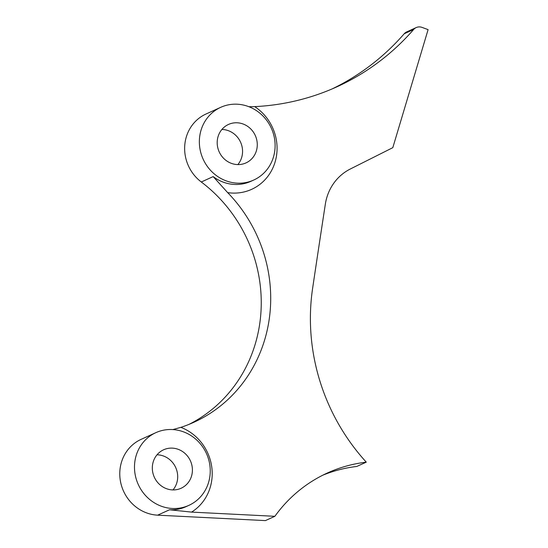 <?xml version="1.0" encoding="UTF-8"?>
<svg xmlns="http://www.w3.org/2000/svg" width="548" height="548" viewBox="0 0 548 548"><rect width="100%" height="100%" fill="white"/><g stroke="black" fill="none" stroke-linecap="round" stroke-linejoin="round"><path stroke-width="0.82" d="M172.846 429.577L180.867 427.351A143.672 134.746 65.6 0 0 193.821 422.303A143.672 134.746 65.6 0 0 254.82 231.009A143.672 134.746 65.6 0 0 227.667 192.622L213.158 176.6A39.929 37.449 65.6 0 0 250.895 181.326L253.745 180.032A39.929 37.449 65.6 0 0 270.698 126.869A39.929 37.449 65.6 0 0 220.721 107.326A39.929 37.449 65.6 0 0 203.767 160.489A39.929 37.449 65.6 0 0 253.745 180.032M248.929 106.73L254.71 106.627A253.539 237.791 65.6 0 0 336.91 86.817A253.539 237.791 65.6 0 0 413.651 29.482A8.453 7.925 -114.4 0 1 416.213 27.571A8.453 7.925 -114.4 0 1 422.063 27.4L428.098 29.633L392.813 147.659L350.309 169.003A50.711 47.56 -114.4 0 0 325.341 204.157A16902.697 15852.852 -114.4 0 0 312.62 288.31A201.774 189.245 -114.4 0 0 366.276 462.156L356.817 466.451A147.898 138.713 -114.4 0 0 322.793 475.191M219.522 152.57A21.125 19.817 65.6 0 0 245.97 162.914A21.125 19.817 65.6 0 0 254.943 134.781A21.125 19.817 65.6 0 0 228.495 124.444A21.125 19.817 65.6 0 0 219.522 152.57M237.853 164.585A21.125 19.817 65.6 0 0 240.23 141.466A21.125 19.817 65.6 0 0 221.892 129.458M154.652 477.911A21.125 19.817 65.6 0 0 181.1 488.254A21.125 19.817 65.6 0 0 190.074 460.121A21.125 19.817 65.6 0 0 163.626 449.778A21.125 19.817 65.6 0 0 154.652 477.911M172.983 489.926A21.125 19.817 65.6 0 0 175.36 466.807A21.125 19.817 65.6 0 0 157.029 454.792M220.721 107.326L206.007 114.011A39.929 37.449 65.6 0 0 189.053 167.174A39.929 37.449 65.6 0 0 201.294 181.991L213.158 176.6M189.046 424.358A143.672 134.746 65.6 0 0 245.36 235.304A143.672 134.746 65.6 0 0 201.294 181.991M155.851 432.66A39.929 37.449 65.6 0 0 138.897 485.823A39.929 37.449 65.6 0 0 188.875 505.366A39.929 37.449 65.6 0 0 205.829 452.203A39.929 37.449 65.6 0 0 155.851 432.66L141.137 439.345A39.929 37.449 65.6 0 0 124.184 492.508A39.929 37.449 65.6 0 0 157.646 515.168L265.417 520.6L274.87 516.305A147.898 138.713 -114.4 0 1 327.478 472.951A147.898 138.713 -114.4 0 1 366.276 462.156M180.867 427.351A47.532 44.58 -114.4 0 1 206.952 451.394A47.532 44.58 -114.4 0 1 191.574 512.106L274.87 516.305M191.574 512.106L169.51 509.777A39.929 37.449 65.6 0 0 186.025 506.667L188.875 505.366M332.156 88.906A253.539 237.791 65.6 0 0 404.198 33.784A8.453 7.925 -114.4 0 1 406.753 31.873L416.213 27.571M254.71 106.627A47.532 44.58 -114.4 0 1 271.815 126.054A47.532 44.58 -114.4 0 1 269.465 174.072A47.532 44.58 -114.4 0 1 227.667 192.622M157.646 515.168L169.51 509.777M404.198 33.784L413.651 29.482"/></g></svg>
